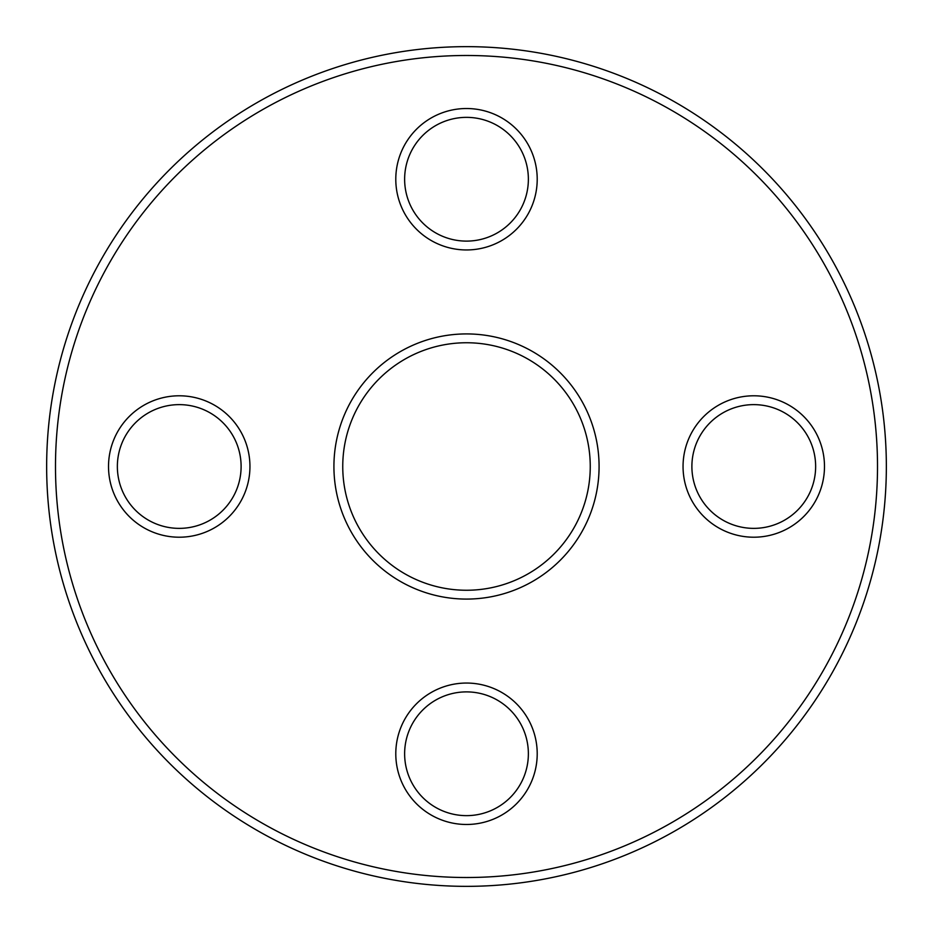 <?xml version="1.0" encoding="UTF-8"?>
<svg xmlns="http://www.w3.org/2000/svg" width="933" height="933" viewBox="0 0 933 933"><rect width="100%" height="100%" fill="white"/><g stroke="black" fill="none" stroke-linecap="round" stroke-linejoin="round"><path stroke-width="0.7" stroke-dasharray="4.67 3.5" d="M886.35 466.5A419.85 419.85 0 0 0 466.5 46.65A419.85 419.85 0 0 0 46.65 466.5M342.749 466.5A123.751 123.751 0 0 1 466.5 342.749A123.751 123.751 0 0 1 590.251 466.5A123.751 123.751 0 0 1 466.5 590.251A123.751 123.751 0 0 1 342.749 466.5A123.751 123.751 0 0 0 466.5 590.251A123.751 123.751 0 0 0 590.251 466.5M404.63 179.229A61.87 61.87 0 0 1 466.5 117.36A61.87 61.87 0 0 1 528.37 179.229A61.87 61.87 0 0 1 466.5 241.111A61.87 61.87 0 0 1 404.63 179.229A61.87 61.87 0 0 0 466.5 241.111A61.87 61.87 0 0 0 528.37 179.229M691.889 466.5A61.87 61.87 0 0 1 753.771 404.63A61.87 61.87 0 0 1 815.64 466.5A61.87 61.87 0 0 1 753.771 528.37A61.87 61.87 0 0 1 691.889 466.5A61.87 61.87 0 0 0 753.771 528.37A61.87 61.87 0 0 0 815.64 466.5M404.63 753.771A61.87 61.87 0 0 1 466.5 691.889A61.87 61.87 0 0 1 528.37 753.771A61.87 61.87 0 0 1 466.5 815.64A61.87 61.87 0 0 1 404.63 753.771A61.87 61.87 0 0 0 466.5 815.64A61.87 61.87 0 0 0 528.37 753.771M117.36 466.5A61.87 61.87 0 0 1 179.229 404.63A61.87 61.87 0 0 1 241.111 466.5A61.87 61.87 0 0 1 179.229 528.37A61.87 61.87 0 0 1 117.36 466.5A61.87 61.87 0 0 0 179.229 528.37A61.87 61.87 0 0 0 241.111 466.5M55.49 466.5A411.01 411.01 0 0 1 466.5 55.49A411.01 411.01 0 0 1 877.51 466.5A411.01 411.01 0 0 1 466.5 877.51A411.01 411.01 0 0 1 55.49 466.5M599.079 466.5A132.579 132.579 0 0 0 466.5 333.921A132.579 132.579 0 0 0 333.921 466.5A132.579 132.579 0 0 0 466.5 599.079A132.579 132.579 0 0 0 599.079 466.5M537.21 179.229A70.71 70.71 0 0 0 466.5 108.52A70.71 70.71 0 0 0 395.79 179.229A70.71 70.71 0 0 0 466.5 249.951A70.71 70.71 0 0 0 537.21 179.229M824.48 466.5A70.71 70.71 0 0 0 753.771 395.79A70.71 70.71 0 0 0 683.049 466.5A70.71 70.71 0 0 0 753.771 537.21A70.71 70.71 0 0 0 824.48 466.5M537.21 753.771A70.71 70.71 0 0 0 466.5 683.049A70.71 70.71 0 0 0 395.79 753.771A70.71 70.71 0 0 0 466.5 824.48A70.71 70.71 0 0 0 537.21 753.771M249.951 466.5A70.71 70.71 0 0 0 179.229 395.79A70.71 70.71 0 0 0 108.52 466.5A70.71 70.71 0 0 0 179.229 537.21A70.71 70.71 0 0 0 249.951 466.5"/><path stroke-width="1.4" d="M528.37 753.771A61.87 61.87 0 0 0 466.5 691.889A61.87 61.87 0 0 0 404.63 753.771A61.87 61.87 0 0 0 466.5 815.64A61.87 61.87 0 0 0 528.37 753.771A61.87 61.87 0 0 1 466.5 815.64A61.87 61.87 0 0 1 404.63 753.771M528.37 179.229A61.87 61.87 0 0 0 466.5 117.36A61.87 61.87 0 0 0 404.63 179.229A61.87 61.87 0 0 0 466.5 241.111A61.87 61.87 0 0 0 528.37 179.229A61.87 61.87 0 0 1 466.5 241.111A61.87 61.87 0 0 1 404.63 179.229M46.65 466.5A419.85 419.85 0 0 1 466.5 46.65A419.85 419.85 0 0 1 886.35 466.5A419.85 419.85 0 0 1 466.5 886.35A419.85 419.85 0 0 1 46.65 466.5A419.85 419.85 0 0 0 466.5 886.35A419.85 419.85 0 0 0 886.35 466.5A419.85 419.85 0 0 1 466.5 886.35A419.85 419.85 0 0 1 46.65 466.5A419.85 419.85 0 0 0 466.5 886.35A419.85 419.85 0 0 0 886.35 466.5M590.251 466.5A123.751 123.751 0 0 0 466.5 342.749A123.751 123.751 0 0 0 342.749 466.5A123.751 123.751 0 0 0 466.5 590.251A123.751 123.751 0 0 0 590.251 466.5A123.751 123.751 0 0 1 466.5 590.251A123.751 123.751 0 0 1 342.749 466.5M815.64 466.5A61.87 61.87 0 0 0 753.771 404.63A61.87 61.87 0 0 0 691.889 466.5A61.87 61.87 0 0 0 753.771 528.37A61.87 61.87 0 0 0 815.64 466.5A61.87 61.87 0 0 1 753.771 528.37A61.87 61.87 0 0 1 691.889 466.5M241.111 466.5A61.87 61.87 0 0 0 179.229 404.63A61.87 61.87 0 0 0 117.36 466.5A61.87 61.87 0 0 0 179.229 528.37A61.87 61.87 0 0 0 241.111 466.5A61.87 61.87 0 0 1 179.229 528.37A61.87 61.87 0 0 1 117.36 466.5M395.79 753.771A70.71 70.71 0 0 1 466.5 683.049A70.71 70.71 0 0 1 537.21 753.771A70.71 70.71 0 0 1 466.5 824.48A70.71 70.71 0 0 1 395.79 753.771M395.79 179.229A70.71 70.71 0 0 1 466.5 108.52A70.71 70.71 0 0 1 537.21 179.229A70.71 70.71 0 0 1 466.5 249.951A70.71 70.71 0 0 1 395.79 179.229M877.51 466.5A411.01 411.01 0 0 0 466.5 55.49A411.01 411.01 0 0 0 55.49 466.5A411.01 411.01 0 0 0 466.5 877.51A411.01 411.01 0 0 0 877.51 466.5M333.921 466.5A132.579 132.579 0 0 1 466.5 333.921A132.579 132.579 0 0 1 599.079 466.5A132.579 132.579 0 0 1 466.5 599.079A132.579 132.579 0 0 1 333.921 466.5M683.049 466.5A70.71 70.71 0 0 1 753.771 395.79A70.71 70.71 0 0 1 824.48 466.5A70.71 70.71 0 0 1 753.771 537.21A70.71 70.71 0 0 1 683.049 466.5M108.52 466.5A70.71 70.71 0 0 1 179.229 395.79A70.71 70.71 0 0 1 249.951 466.5A70.71 70.71 0 0 1 179.229 537.21A70.71 70.71 0 0 1 108.52 466.5"/></g></svg>
